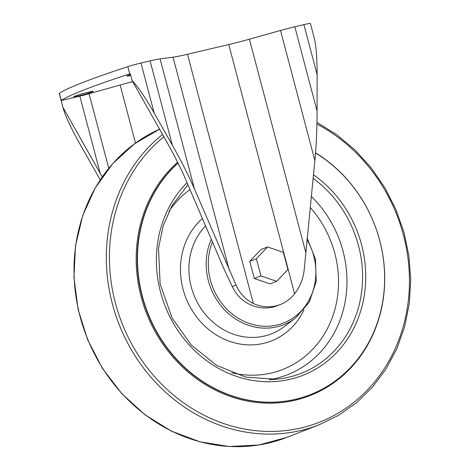 <?xml version="1.0" encoding="UTF-8"?>
<svg xmlns="http://www.w3.org/2000/svg" width="470" height="470" viewBox="0 0 470 470"><rect width="100%" height="100%" fill="white"/><g stroke="black" fill="none" stroke-linecap="round" stroke-linejoin="round"><path stroke-width="0.7" d="M280.261 304.548L277.218 305.735A40.596 36.46 -111.3 0 1 250.287 304.683C242.214 300.923 236.234 294.878 232.339 286.547C226.669 275.056 222.04 264.833 218.433 255.892L183.6 174.664C179.569 165.934 174.805 156.504 169.306 146.382L132.158 80.652C137.769 86.415 145.113 97.225 154.201 113.076L172.355 145.195C181.52 161.468 188.887 176.056 194.457 188.952L236.046 285.102C239.735 293.445 245.493 299.572 253.336 303.497A40.596 36.46 68.7 0 0 280.261 304.548A40.596 36.46 68.7 0 0 294.602 293.768C300.113 286.735 303.344 278.487 304.284 269.016L314.871 160.564L280.502 30.468A21.009 1.157 -14.8 0 1 294.808 26.767L303.908 24.616A11.674 0.646 -14.8 0 1 310.406 23.5L314.483 38.934C316.187 46.154 317.074 58.069 317.132 74.665L303.908 24.616M253.336 303.497L187.483 54.267L228.749 44.538A30.35 1.674 -14.8 0 0 249.417 39.186L280.502 30.468M276.689 281.313L270.074 283.892L254.311 278.487L249.77 261.308L260.997 249.541L267.612 246.967L283.375 252.372L287.916 269.545L276.689 281.313L260.926 275.908L256.391 258.735L267.612 246.967M132.699 81.61A30.35 1.674 -14.8 0 0 120.15 85.029L89.065 93.753A21.009 1.157 -14.8 0 1 79.818 96.144L61.194 100.533L63.356 108.858C65.577 116.484 70.788 127.652 79.001 142.357L100.233 179.857M61.194 100.533A11.674 0.646 -14.8 0 1 61.282 100.463A284.039 15.663 -14.8 0 1 129.72 73.819A11.674 0.646 -14.8 0 1 130.302 73.631L132.158 80.652M63.356 108.858L59.279 93.424A11.674 0.646 -14.8 0 1 59.385 93.295A284.039 15.663 -14.8 0 1 127.828 66.646A11.674 0.646 -14.8 0 1 140.977 63.027L150.077 60.883A21.009 1.157 -14.8 0 1 160.088 58.856L173.025 57.199A30.35 1.674 -14.8 0 0 187.483 54.267M317.132 74.665L317.086 111.079C317.033 129.526 316.298 146.017 314.871 160.564M159.048 128.234L159.33 129.303M120.15 85.029L135.483 143.068M89.065 93.753L108.764 168.295M79.818 96.144L100.198 173.289L102.301 176.838M63.05 107.56L100.198 173.289M74.695 96.244L76.404 95.58A9.171 0.505 -14.8 0 1 86.298 92.684A9.171 0.505 -14.8 0 1 93.307 91.344A9.171 0.505 -14.8 0 1 92.467 91.791L90.763 92.461A9.171 0.505 -14.8 0 1 80.864 95.357A9.171 0.505 -14.8 0 1 73.861 96.697A9.171 0.505 -14.8 0 1 74.695 96.244M130.789 75.459A9.171 0.505 -14.8 0 1 126.841 76.069A9.171 0.505 -14.8 0 1 127.675 75.617L129.385 74.953A9.171 0.505 -14.8 0 1 130.542 74.542M254.311 278.487L260.926 275.908M249.77 261.308L256.391 258.735M178.048 163.113A135.483 121.671 68.7 0 0 157.209 332.59A135.483 121.671 68.7 0 0 310.212 394.712A135.483 121.671 68.7 0 0 384.601 281.342A135.483 121.671 68.7 0 0 315.546 153.014M294.602 293.768L228.749 44.538M61.282 100.463L59.385 93.295M154.201 113.076L140.977 63.027M129.72 73.819L127.828 66.646M172.355 145.195L150.077 60.883M194.457 188.952L160.088 58.856M229.295 270.174L173.025 57.199M305.688 252.167L249.417 39.186M317.086 111.079L294.808 26.767M232.339 286.547L236.046 285.102M92.467 91.791L92.355 91.368M90.763 92.461L90.557 91.697M286.606 437.458L258.547 445.031L229.284 446.5L199.909 441.818L171.526 431.166L145.195 414.945L121.889 393.766L102.472 368.421L87.679 339.857L78.044 309.131L73.937 277.394L75.511 245.828L82.714 215.607L95.275 187.865L112.735 163.63L134.444 143.826L159.589 129.185A166.75 149.748 68.7 0 0 87.913 339.769A166.75 149.748 68.7 0 0 286.606 437.458L318.907 424.88L338.647 415.286L356.665 402.573L372.581 387.022L386.052 368.968L396.798 348.793L404.594 326.932L409.264 303.849L410.721 280.044L408.935 256.009L403.936 232.268L395.846 209.32L384.824 187.653L371.106 167.725L354.991 149.965L336.82 134.755L316.968 122.412M162.573 134.467A166.75 149.748 68.7 0 0 128.381 344.428A166.75 149.748 68.7 0 0 318.907 424.88M163.866 136.758A164.471 147.698 68.7 0 0 160.758 383.297A164.471 147.698 68.7 0 0 386.88 364.532A164.471 147.698 68.7 0 0 316.933 124.051M177.589 162.203A136.247 122.353 68.7 0 0 179.082 363.692A136.247 122.353 68.7 0 0 363.939 351.096A136.247 122.353 68.7 0 0 315.558 152.803M177.995 163.02A135.483 121.671 68.7 0 0 156.851 332.554A135.483 121.671 68.7 0 0 309.941 394.818A135.483 121.671 68.7 0 0 310.077 394.765M187.054 182.718A114.768 103.065 68.7 0 0 193.746 349.704A114.768 103.065 68.7 0 0 346.784 340.057A114.768 103.065 68.7 0 0 313.449 174.752M269.369 379.643A112.289 100.838 68.7 0 0 276.049 379.272A112.289 100.838 68.7 0 0 360.66 297.992A112.289 100.838 68.7 0 0 313.09 178.33M269.574 379.637A108.617 97.543 68.7 0 0 344.216 306.24A108.617 97.543 68.7 0 0 311.281 196.36M189.986 189.563A101.996 91.597 68.7 0 0 168.959 211.418M231.775 372.757A101.996 91.597 68.7 0 0 328.935 325.51A101.996 91.597 68.7 0 0 310.177 207.405M202.411 218.532A71.317 64.043 68.7 0 0 206.166 327.337A71.317 64.043 68.7 0 0 304.008 309.806M205.566 225.888A64.696 58.098 68.7 0 0 203.992 312.668A64.696 58.098 68.7 0 0 284.197 326.656L295.495 318.037L309.237 302.198L316.21 281.595L315.464 259.14L307.11 237.984M211.306 239.265A60.63 54.444 68.7 0 0 227.104 312.339A60.63 54.444 68.7 0 0 295.495 318.037M212.417 241.862A58.973 52.957 68.7 0 0 267.195 326.262A58.973 52.957 68.7 0 0 306.951 239.559M187.924 184.757L172.008 205.654L163.125 226.011L158.502 248.26L160.129 284.009L172.173 318.184L191.396 345.168L216.664 365.402L245.734 377.105L276.049 379.272"/></g></svg>
